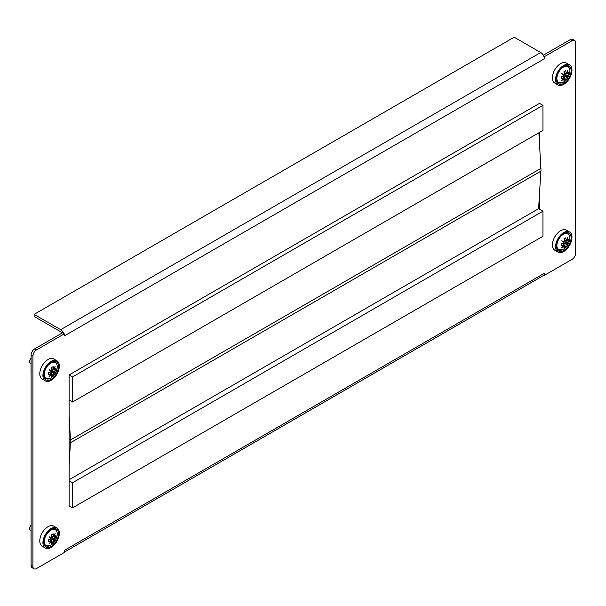 <?xml version="1.0" encoding="UTF-8"?>
<svg xmlns="http://www.w3.org/2000/svg" width="606" height="606" viewBox="0 0 606 606"><rect width="100%" height="100%" fill="white"/><g stroke="black" fill="none" stroke-linecap="round" stroke-linejoin="round"><path stroke-width="0.91" d="M64.274 552.528L64.274 550.437L544.339 273.276L544.339 275.366L572.079 259.353A5.121 2.954 120 0 0 575.7 253.081L575.7 42.768A5.121 2.954 120 0 0 574.639 40.428A5.121 2.954 120 0 0 572.079 40.685L544.339 56.699L544.339 58.79L64.274 335.951L64.274 333.861L36.534 349.874A5.121 2.954 120 0 0 32.913 356.146L32.913 566.458A5.121 2.954 120 0 0 33.974 568.799A5.121 2.954 120 0 0 36.534 568.549L64.274 552.528M544.339 273.276A5.121 2.954 60 0 1 543.855 275.086L544.339 275.366M32.913 356.146L31.103 355.101A5.121 2.954 -60 0 1 34.724 348.836L62.463 332.815L63.789 333.58A5.121 2.954 -120 0 0 60.653 329.679L34.118 314.362L514.183 37.201L540.719 52.517A5.121 2.954 60 0 1 543.855 56.419L544.339 56.699M543.855 56.419A5.121 2.954 60 0 1 544.339 58.79M63.789 333.58L64.274 333.861M31.103 355.101L31.103 565.413L32.913 566.458M572.079 40.685L570.269 39.64L543.279 55.222M570.269 39.64A5.121 2.954 -60 0 1 572.829 39.382L574.639 40.428M33.974 568.799L32.163 567.754A5.121 2.954 -60 0 1 31.103 565.413M69.099 374.947L72.538 376.932L542.953 105.346L539.514 103.361L69.099 374.947L69.099 505.874L72.538 507.858L72.538 482.785L69.099 480.8M539.514 209.206L539.514 193.541M539.514 144.099L539.514 132.396M61.933 333.126A2.56 1.477 -120 0 0 60.653 331.77L34.118 316.453L34.118 314.362M543.855 275.086A5.121 2.954 60 0 1 543.279 275.624L64.274 552.172M563.762 250.49A10.385 5.999 120 0 0 570.549 241.34A10.385 5.999 120 0 0 568.951 233.015A10.385 5.999 120 0 0 563.762 233.53A10.385 5.999 120 0 0 556.975 242.68A10.385 5.999 120 0 0 558.565 251.005A10.385 5.999 120 0 0 563.762 250.49M567.663 233.431A10.385 5.999 120 0 0 567.224 232.53M563.762 232.537A11.597 6.696 120 0 0 556.179 242.764A11.597 6.696 120 0 0 557.959 252.058A11.597 6.696 120 0 0 563.762 251.482A11.597 6.696 120 0 0 571.337 241.256A11.597 6.696 120 0 0 569.557 231.962A11.597 6.696 120 0 0 563.762 232.537M569.557 231.962L566.421 230.151A11.597 6.696 120 0 0 560.626 230.727A11.597 6.696 120 0 0 553.043 240.953A11.597 6.696 120 0 0 554.823 250.248L557.959 252.058M557.278 249.748A10.385 5.999 120 0 0 558.285 249.68M563.762 83.355A10.385 5.999 120 0 0 570.549 74.205A10.385 5.999 120 0 0 568.951 65.88A10.385 5.999 120 0 0 563.762 66.395A10.385 5.999 120 0 0 556.975 75.545A10.385 5.999 120 0 0 558.565 83.87A10.385 5.999 120 0 0 563.762 83.355M567.663 66.296A10.385 5.999 120 0 0 567.224 65.395M563.762 65.403A11.597 6.696 120 0 0 556.179 75.629A11.597 6.696 120 0 0 557.959 84.923A11.597 6.696 120 0 0 563.762 84.348A11.597 6.696 120 0 0 571.337 74.121A11.597 6.696 120 0 0 569.557 64.827A11.597 6.696 120 0 0 563.762 65.403M569.557 64.827L566.421 63.016A11.597 6.696 120 0 0 560.626 63.592A11.597 6.696 120 0 0 553.043 73.818A11.597 6.696 120 0 0 554.823 83.113L557.959 84.923M557.278 82.613A10.385 5.999 120 0 0 558.285 82.545M51.131 546.46A10.385 5.999 120 0 0 57.911 537.302A10.385 5.999 120 0 0 56.32 528.977A10.385 5.999 120 0 0 51.131 529.492A10.385 5.999 120 0 0 44.344 538.651A10.385 5.999 120 0 0 45.935 546.968A10.385 5.999 120 0 0 51.131 546.46M55.032 529.394A10.385 5.999 120 0 0 54.593 528.493M51.131 528.5A11.597 6.696 120 0 0 43.549 538.726A11.597 6.696 120 0 0 45.329 548.021A11.597 6.696 120 0 0 51.131 547.445A11.597 6.696 120 0 0 58.706 537.227A11.597 6.696 120 0 0 56.926 527.932A11.597 6.696 120 0 0 51.131 528.5M56.926 527.932L53.79 526.122A11.597 6.696 120 0 0 47.995 526.69A11.597 6.696 120 0 0 40.413 536.916A11.597 6.696 120 0 0 42.193 546.211L45.329 548.021M44.647 545.711A10.385 5.999 120 0 0 45.655 545.65M51.131 379.318A10.385 5.999 120 0 0 57.911 370.168A10.385 5.999 120 0 0 56.32 361.843A10.385 5.999 120 0 0 51.131 362.358A10.385 5.999 120 0 0 44.344 371.508A10.385 5.999 120 0 0 45.935 379.833A10.385 5.999 120 0 0 51.131 379.318M55.032 362.259A10.385 5.999 120 0 0 54.593 361.358M51.131 361.365A11.597 6.696 120 0 0 43.549 371.592A11.597 6.696 120 0 0 45.329 380.886A11.597 6.696 120 0 0 51.131 380.31A11.597 6.696 120 0 0 58.706 370.092A11.597 6.696 120 0 0 56.926 360.797A11.597 6.696 120 0 0 51.131 361.365M56.926 360.797L53.79 358.987A11.597 6.696 120 0 0 47.995 359.555A11.597 6.696 120 0 0 40.413 369.781A11.597 6.696 120 0 0 42.193 379.076L45.329 380.886M44.647 378.576A10.385 5.999 120 0 0 45.655 378.508M556.884 245.559A9.211 5.318 120 0 0 563.398 249.324A9.211 5.318 120 0 0 566.201 246.968L566.201 246.968A15.355 15.355 0 0 0 569.276 241.65L569.276 241.65A9.211 5.318 120 0 0 569.913 238.044A9.211 5.318 120 0 0 563.398 234.28A9.211 5.318 120 0 0 556.884 245.559M568.64 240.514A14.415 8.325 60 0 1 568.602 241.567A15.332 8.045 -175.8 0 1 566.936 242.968A15.256 11.226 159.8 0 1 566.898 243.014A15.317 2.28 36.1 0 1 567.701 244.286A15.317 2.28 -156.1 0 1 566.201 244.226A15.256 11.226 80.2 0 1 566.178 244.279A15.332 8.045 55.8 0 1 565.792 246.422A14.415 8.325 180 0 1 563.928 247.506A15.332 9.59 -115.5 0 0 564.701 245.135A15.256 5.409 -134.5 0 0 564.694 245.097A15.317 12.294 137.8 0 1 561.717 247.74A15.317 12.294 -77.8 0 0 563.989 244.695A15.256 5.409 -165.5 0 1 563.944 244.695A15.332 9.59 175.5 0 1 561.118 245.885A14.415 8.325 -120 0 0 561.164 244.832A14.415 8.325 -120 0 0 561.118 243.726A15.332 8.045 4.2 0 0 563.944 242.991A15.256 11.226 -20.2 0 0 563.989 242.953A15.317 2.28 -143.9 0 0 561.717 240.832A15.317 2.28 23.9 0 0 564.694 241.741A15.256 11.226 -99.8 0 0 564.701 241.68A15.332 8.045 -124.2 0 0 563.928 238.87A14.415 8.325 0 0 0 565.792 237.787A15.332 9.59 64.5 0 1 566.178 240.824A15.256 5.409 45.5 0 1 566.201 240.87A15.317 12.294 -42.2 0 0 567.701 237.378A15.317 12.294 102.2 0 1 566.898 241.271A15.256 5.409 14.5 0 0 566.936 241.264A15.332 9.59 -4.5 0 0 568.602 239.408A14.415 8.325 60 0 1 568.64 240.514M564.209 239.718L566.201 240.87M564.194 239.681L566.178 240.824M566.898 241.271L564.527 239.908M564.694 241.741L566.898 243.014M564.701 241.68L566.936 242.968M566.201 244.226L563.989 242.953M563.944 242.991L566.178 244.279M561.997 243.544L564.694 245.097M561.959 243.551L563.944 244.695M567.367 240.855L568.602 241.567M566.155 240.847L564.678 241.552M563.822 243.029L563.951 244.672M564.565 245.718L565.792 246.422M564.587 241.711L566.065 243.339L563.913 242.877M566.065 243.339L567.701 244.286M556.884 78.424A9.211 5.318 120 0 0 563.398 82.189A9.211 5.318 120 0 0 566.201 79.833L566.201 79.833A15.355 15.355 0 0 0 569.276 74.515L569.276 74.515A9.211 5.318 120 0 0 569.913 70.902A9.211 5.318 120 0 0 563.398 67.145A9.211 5.318 120 0 0 556.884 78.424M568.64 73.379A14.415 8.325 60 0 1 568.602 74.432A15.332 8.045 -175.8 0 1 566.936 75.833A15.256 11.226 159.8 0 1 566.898 75.879A15.317 2.28 36.1 0 1 567.701 77.151A15.317 2.28 -156.1 0 1 566.201 77.091A15.256 11.226 80.2 0 1 566.178 77.144A15.332 8.045 55.8 0 1 565.792 79.288A14.415 8.325 180 0 1 563.928 80.371A15.332 9.59 -115.5 0 0 564.701 78A15.256 5.409 -134.5 0 0 564.694 77.962A15.317 12.294 137.8 0 1 561.717 80.606A15.317 12.294 -77.8 0 0 563.989 77.553A15.256 5.409 -165.5 0 1 563.944 77.56A15.332 9.59 175.5 0 1 561.118 78.75A14.415 8.325 -120 0 0 561.164 77.697A14.415 8.325 -120 0 0 561.118 76.591A15.332 8.045 4.2 0 0 563.944 75.856A15.256 11.226 -20.2 0 0 563.989 75.818A15.317 2.28 -143.9 0 0 561.717 73.697A15.317 2.28 23.9 0 0 564.694 74.606A15.256 11.226 -99.8 0 0 564.701 74.546A15.332 8.045 -124.2 0 0 563.928 71.735A14.415 8.325 0 0 0 565.792 70.652A15.332 9.59 64.5 0 1 566.178 73.69A15.256 5.409 45.5 0 1 566.201 73.735A15.317 12.294 -42.2 0 0 567.701 70.243A15.317 12.294 102.2 0 1 566.898 74.137A15.256 5.409 14.5 0 0 566.936 74.129A15.332 9.59 -4.5 0 0 568.602 72.273A14.415 8.325 60 0 1 568.64 73.379M564.209 72.584L566.201 73.735M564.194 72.546L566.178 73.69M566.898 74.137L564.527 72.773M564.694 74.606L566.898 75.879M564.701 74.546L566.936 75.833M566.201 77.091L563.989 75.818M563.944 75.856L566.178 77.144M561.997 76.409L564.694 77.962M561.959 76.417L563.944 77.56M567.367 73.72L568.602 74.432M566.155 73.712L564.678 74.417M563.822 75.894L563.951 77.538M564.565 78.575L565.792 79.288M564.587 74.576L566.065 76.204L563.913 75.742M566.065 76.204L567.701 77.151M31.103 525.122A3.939 2.272 120 0 0 30.3 530.477L31.027 531.061M44.253 541.529A9.211 5.318 120 0 0 50.768 545.286A9.211 5.318 120 0 0 53.57 542.931L53.57 542.931A15.355 15.355 0 0 0 56.646 537.613L56.646 537.613A9.211 5.318 120 0 0 57.282 534.007A9.211 5.318 120 0 0 50.768 530.242A9.211 5.318 120 0 0 44.253 541.529M56.01 536.477A14.415 8.325 60 0 1 55.972 537.53A15.332 8.045 -175.8 0 1 54.305 538.931A15.256 11.226 159.8 0 1 54.267 538.976A15.317 2.28 36.1 0 1 55.07 540.249A15.317 2.28 -156.1 0 1 53.563 540.188A15.256 11.226 80.2 0 1 53.548 540.249A15.332 8.045 55.8 0 1 53.161 542.393A14.415 8.325 180 0 1 51.298 543.468A15.332 9.59 -115.5 0 0 52.071 541.097A15.256 5.409 -134.5 0 0 52.063 541.06A15.317 12.294 137.8 0 1 49.086 543.703A15.317 12.294 -77.8 0 0 51.358 540.658A15.256 5.409 -165.5 0 1 51.313 540.658A15.332 9.59 175.5 0 1 48.488 541.847A14.415 8.325 -120 0 0 48.533 540.794A14.415 8.325 -120 0 0 48.488 539.688A15.332 8.045 4.2 0 0 51.313 538.954A15.256 11.226 -20.2 0 0 51.358 538.916A15.317 2.28 -143.9 0 0 49.086 536.795A15.317 2.28 23.9 0 0 52.063 537.704A15.256 11.226 -99.8 0 0 52.071 537.643A15.332 8.045 -124.2 0 0 51.298 534.833A14.415 8.325 0 0 0 53.161 533.757A15.332 9.59 64.5 0 1 53.548 536.795A15.256 5.409 45.5 0 1 53.563 536.833A15.317 12.294 -42.2 0 0 55.07 533.341A15.317 12.294 102.2 0 1 54.267 537.242A15.256 5.409 14.5 0 0 54.305 537.227A15.332 9.59 -4.5 0 0 55.972 535.371A14.415 8.325 60 0 1 56.01 536.477M51.578 535.689L53.563 536.833M51.563 535.643L53.548 536.795M54.267 537.242L51.896 535.871M52.063 537.704L54.267 538.976M52.071 537.643L54.305 538.931M53.563 540.188L51.358 538.916M51.313 538.954L53.548 540.249M49.366 539.507L52.063 541.06M49.328 539.514L51.313 540.658M54.737 536.825L55.972 537.53M53.525 536.81L52.048 537.522M51.192 538.999L51.321 540.635M51.934 541.681L53.161 542.393M51.957 537.681L53.434 539.31L51.283 538.84M53.434 539.31L55.07 540.249M31.103 357.987A3.939 2.272 120 0 0 30.3 363.342L31.027 363.926M44.253 374.394A9.211 5.318 120 0 0 50.768 378.152A9.211 5.318 120 0 0 53.57 375.796L53.57 375.796A15.355 15.355 0 0 0 56.646 370.478L56.646 370.478A9.211 5.318 120 0 0 57.282 366.872A9.211 5.318 120 0 0 50.768 363.108A9.211 5.318 120 0 0 44.253 374.394M56.01 369.342A14.415 8.325 60 0 1 55.972 370.395A15.332 8.045 -175.8 0 1 54.305 371.796A15.256 11.226 159.8 0 1 54.267 371.842A15.317 2.28 36.1 0 1 55.07 373.114A15.317 2.28 -156.1 0 1 53.563 373.054A15.256 11.226 80.2 0 1 53.548 373.107A15.332 8.045 55.8 0 1 53.161 375.25A14.415 8.325 180 0 1 51.298 376.334A15.332 9.59 -115.5 0 0 52.071 373.963A15.256 5.409 -134.5 0 0 52.063 373.925A15.317 12.294 137.8 0 1 49.086 376.568A15.317 12.294 -77.8 0 0 51.358 373.523A15.256 5.409 -165.5 0 1 51.313 373.523A15.332 9.59 175.5 0 1 48.488 374.713A14.415 8.325 -120 0 0 48.533 373.66A14.415 8.325 -120 0 0 48.488 372.554A15.332 8.045 4.2 0 0 51.313 371.819A15.256 11.226 -20.2 0 0 51.358 371.781A15.317 2.28 -143.9 0 0 49.086 369.66A15.317 2.28 23.9 0 0 52.063 370.569A15.256 11.226 -99.8 0 0 52.071 370.508A15.332 8.045 -124.2 0 0 51.298 367.698A14.415 8.325 0 0 0 53.161 366.615A15.332 9.59 64.5 0 1 53.548 369.652A15.256 5.409 45.5 0 1 53.563 369.698A15.317 12.294 -42.2 0 0 55.07 366.206A15.317 12.294 102.2 0 1 54.267 370.107A15.256 5.409 14.5 0 0 54.305 370.092A15.332 9.59 -4.5 0 0 55.972 368.236A14.415 8.325 60 0 1 56.01 369.342M51.578 368.546L53.563 369.698M51.563 368.509L53.548 369.652M54.267 370.107L51.896 368.736M52.063 370.569L54.267 371.842M52.071 370.508L54.305 371.796M53.563 373.054L51.358 371.781M51.313 371.819L53.548 373.107M49.366 372.372L52.063 373.925M49.328 372.379L51.313 373.523M54.737 369.683L55.972 370.395M53.525 369.675L52.048 370.387M51.192 371.864L51.321 373.501M51.934 374.546L53.161 375.25M51.957 370.539L53.434 372.175L51.283 371.705M53.434 372.175L55.07 373.114M31.095 541.181A0.962 0.553 0 0 0 31.027 541.385A0.962 0.553 0 0 0 31.095 541.59L31.095 528.22A0.962 0.553 180 0 1 31.027 528.015A0.962 0.553 180 0 1 31.103 527.796M31.095 374.038A0.962 0.553 0 0 0 31.027 374.25A0.962 0.553 0 0 0 31.095 374.455L31.095 361.085A0.962 0.553 180 0 1 31.027 360.881A0.962 0.553 180 0 1 31.103 360.661M72.538 482.785L542.953 211.191L542.953 236.264L72.538 507.858M542.953 211.191L538.613 208.684L69.099 479.755M69.099 415.686L70.607 442.675L541.022 171.081L538.878 132.759M538.613 208.684L540.847 171.18M69.099 465.135L70.607 439.888L69.099 439.017M541.022 168.294L70.607 439.888M542.953 105.346L542.953 130.411L72.538 402.005L69.099 400.021M72.538 376.932L72.538 402.005M70.607 442.675L69.099 441.804M34.724 348.836L36.534 349.874M60.653 329.679L540.719 52.517M569.269 235.151A9.385 5.416 120 0 0 567.845 233.537A9.385 5.416 120 0 0 563.156 233.999A9.385 5.416 120 0 0 562.05 234.742M556.611 244.165A9.385 5.416 120 0 0 558.467 249.786A9.385 5.416 120 0 0 560.573 250.21M569.269 68.016A9.385 5.416 120 0 0 567.845 66.402A9.385 5.416 120 0 0 563.156 66.865A9.385 5.416 120 0 0 562.05 67.607M556.611 77.03A9.385 5.416 120 0 0 558.467 82.651A9.385 5.416 120 0 0 560.573 83.075M56.638 531.114A9.385 5.416 120 0 0 55.214 529.5A9.385 5.416 120 0 0 50.525 529.97A9.385 5.416 120 0 0 49.419 530.712M43.98 540.128A9.385 5.416 120 0 0 45.836 545.748A9.385 5.416 120 0 0 47.942 546.173M56.638 363.979A9.385 5.416 120 0 0 55.214 362.365A9.385 5.416 120 0 0 50.525 362.827A9.385 5.416 120 0 0 49.419 363.577M43.98 372.993A9.385 5.416 120 0 0 45.836 378.614A9.385 5.416 120 0 0 47.942 379.038M556.838 248.846L558.467 249.786L563.368 249.346L566.201 246.968M566.216 232.598L567.845 233.537C569.981 235.045 570.451 237.749 569.276 241.65M556.838 81.712L558.467 82.651L563.368 82.211L566.201 79.833M566.216 65.463L567.845 66.402C569.981 67.91 570.451 70.614 569.276 74.515M44.208 544.809L45.836 545.748L50.737 545.309L53.57 542.931M53.586 528.561L55.214 529.5C57.35 531.007 57.82 533.712 56.646 537.613M44.208 377.674L45.836 378.614L50.737 378.174L53.57 375.796M53.586 361.426L55.214 362.365C57.35 363.873 57.82 366.577 56.646 370.478M31.027 528.015L31.027 541.385M31.027 360.881L31.027 374.25"/></g></svg>
